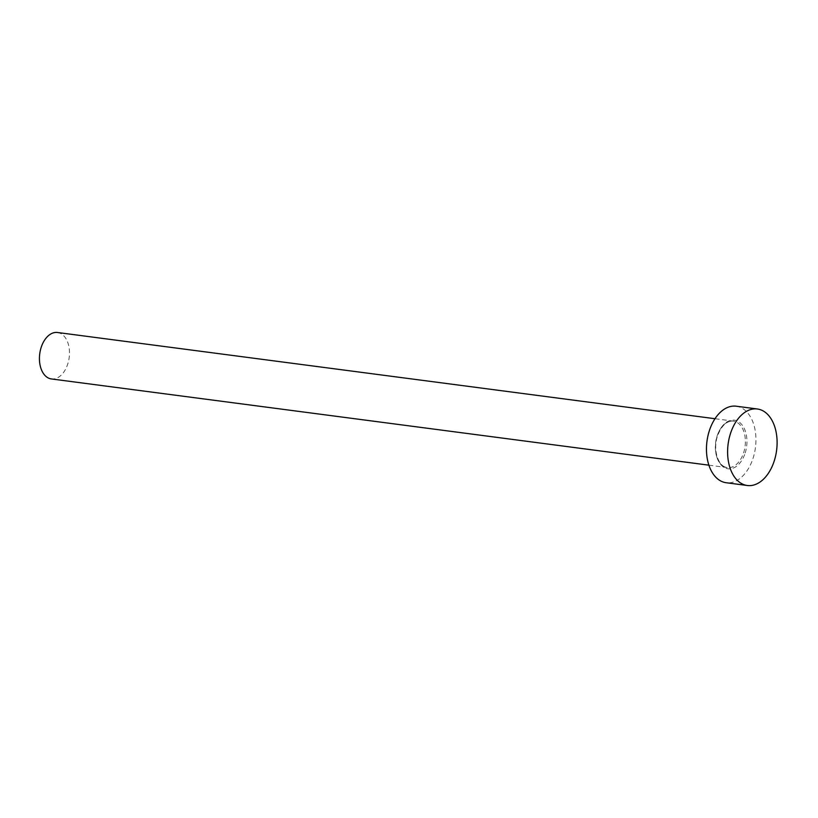<?xml version="1.0" encoding="UTF-8"?>
<svg xmlns="http://www.w3.org/2000/svg" width="818" height="818" viewBox="0 0 818 818"><rect width="100%" height="100%" fill="white"/><g stroke="black" fill="none" stroke-linecap="round" stroke-linejoin="round"><path stroke-width="0.61" stroke-dasharray="4.09 3.07" d="M57.505 332.497A23.425 14.836 -82.5 0 1 67.812 363.826A23.425 14.836 -82.5 0 1 51.411 378.949M736.22 406.209A38.589 24.438 -82.5 0 1 753.194 457.824A38.589 24.438 -82.5 0 1 726.19 482.732M745.188 452.957A24.53 15.542 97.5 0 0 738.419 421.587A24.53 15.542 97.5 0 0 717.222 435.984A24.53 15.542 97.5 0 0 723.991 467.354A24.53 15.542 97.5 0 0 745.188 452.957M717.008 436.26A23.425 14.836 -82.5 0 1 733.409 421.137A23.425 14.836 -82.5 0 1 743.715 452.466A23.425 14.836 -82.5 0 1 727.314 467.589A23.425 14.836 -82.5 0 1 717.008 436.26M708.909 465.176L727.314 467.589C718.725 467.354 712.519 450.37 717.437 436.209C721.384 425.708 726.711 420.677 733.409 421.137L714.993 418.714"/><path stroke-width="1.23" d="M708.909 465.176L51.411 378.949A23.425 14.836 -82.5 0 1 41.105 347.619A23.425 14.836 -82.5 0 1 57.505 332.497L714.993 418.714M747.335 485.503L726.19 482.732A38.589 24.438 -82.5 0 1 709.216 431.127A38.589 24.438 -82.5 0 1 736.22 406.209L757.376 408.99A38.589 24.438 -82.5 0 1 774.349 460.595A38.589 24.438 -82.5 0 1 747.335 485.503A38.589 24.438 -82.5 0 1 730.362 433.898A38.589 24.438 -82.5 0 1 757.376 408.99"/></g></svg>
